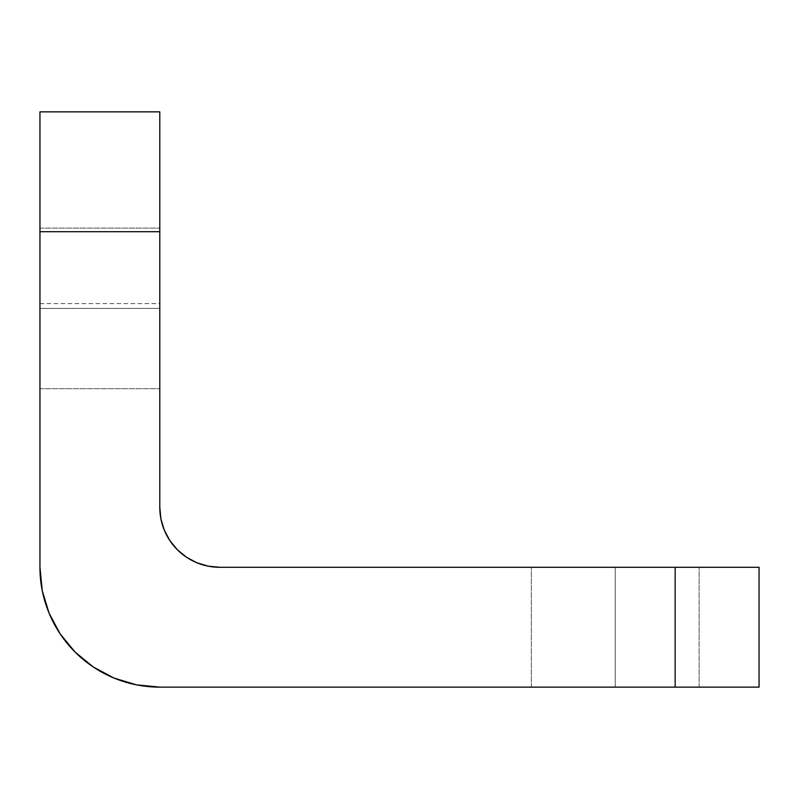 <?xml version="1.0" encoding="UTF-8"?>
<svg xmlns="http://www.w3.org/2000/svg" width="799" height="799" viewBox="0 0 799 799"><rect width="100%" height="100%" fill="white"/><g stroke="black" fill="none" stroke-linecap="round" stroke-linejoin="round"><path stroke-width="0.6" stroke-dasharray="4 3" d="M39.95 308.414L39.95 388.714L39.95 308.414L159.8 308.414L39.95 308.414L39.95 388.714L39.95 308.414L159.8 308.414L159.8 388.714L159.8 308.414L39.95 308.414L39.95 228.115L39.95 388.714L39.95 228.115L39.95 308.414L159.8 308.414L159.8 388.714L159.8 228.115L159.8 388.714L159.8 228.115L159.8 308.414L39.95 308.414L39.95 228.115L39.95 308.414L159.8 308.414L159.8 228.115L159.8 308.414L39.95 308.414L39.95 228.115L39.95 308.414M615.23 687.14L531.335 687.14L615.23 687.14L615.23 567.29L615.23 687.14L531.335 687.14L615.23 687.14L615.23 567.29L531.335 567.29L615.23 567.29L615.23 687.14L531.335 687.14L699.125 687.14L531.335 687.14L699.125 687.14L615.23 687.14L615.23 567.29L531.335 567.29L699.125 567.29L531.335 567.29L699.125 567.29L615.23 567.29L615.23 687.14L699.125 687.14L615.23 687.14L615.23 567.29L699.125 567.29L615.23 567.29L615.23 687.14L699.125 687.14L615.23 687.14M42.257 590.671L39.95 567.29L39.95 111.86L159.8 111.86L39.95 111.86L39.95 303.62L39.95 111.86L159.8 111.86L159.8 507.365L160.949 519.06L164.364 530.296M759.05 687.14L159.8 687.14L675.155 687.14L675.155 567.29L759.05 567.29L759.05 687.14L675.155 687.14L675.155 567.29L759.05 567.29L759.05 687.14M219.725 567.29L675.155 567.29L219.725 567.29A59.925 59.925 0 0 1 159.8 507.365L159.8 231.71L39.95 231.71L159.8 231.71L159.8 111.86L39.95 111.86L159.8 111.86L159.8 303.62L159.8 111.86L39.95 111.86L39.95 567.29A119.85 119.85 0 0 0 159.8 687.14M136.419 684.833L113.937 678.021M93.213 666.945L75.056 652.034L60.145 633.877L49.069 613.153M615.23 567.29L699.125 567.29L615.23 567.29M159.8 308.414L159.8 228.115L159.8 308.414M39.95 388.714L159.8 388.714L39.95 388.714M531.335 687.14L531.335 567.29L531.335 687.14M699.125 687.14L699.125 567.29L699.125 687.14M39.95 228.115L159.8 228.115L39.95 228.115M39.95 303.62L159.8 303.62"/><path stroke-width="1.2" d="M39.95 111.86L39.95 567.29L39.95 231.71L159.8 231.71L159.8 111.86L39.95 111.86L159.8 111.86L159.8 507.365L159.8 231.71L39.95 231.71L39.95 111.86M675.155 687.14L759.05 687.14L759.05 567.29L219.725 567.29L675.155 567.29L675.155 687.14L159.8 687.14L675.155 687.14L675.155 567.29L759.05 567.29L759.05 687.14L675.155 687.14M159.8 507.365L160.949 519.06L164.364 530.296L169.897 540.653L177.348 549.742L186.437 557.193L196.794 562.726L208.03 566.141L219.725 567.29A59.925 59.925 0 0 1 159.8 507.365M159.8 687.14L136.419 684.833L113.937 678.021L93.213 666.945L75.056 652.034L60.145 633.877L49.069 613.153L42.257 590.671L39.95 567.29A119.85 119.85 0 0 0 159.8 687.14L136.419 684.833M113.937 678.021L93.213 666.945M49.069 613.153L42.257 590.671M164.364 530.296L169.897 540.653L177.348 549.742L186.437 557.193L196.794 562.726L208.03 566.141L219.725 567.29"/></g></svg>
